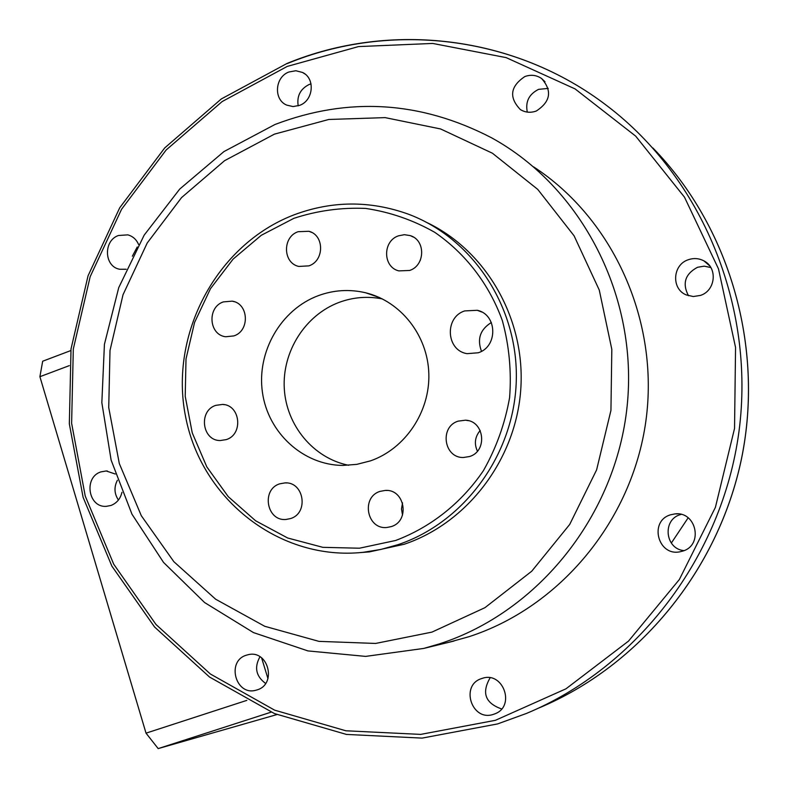 <?xml version="1.0" encoding="UTF-8"?>
<svg xmlns="http://www.w3.org/2000/svg" width="788" height="788" viewBox="0 0 788 788"><rect width="100%" height="100%" fill="white"/><g stroke="black" fill="none" stroke-linecap="round" stroke-linejoin="round"><path stroke-width="1.18" d="M688.151 517.815L671.317 543.07M431.942 632.114L484.945 607.676L531.752 571.202L569.704 524.444L596.615 469.865L610.936 410.41L611.823 349.36L599.274 290.073L574.078 235.799L537.751 189.396L492.411 153.217L440.6 128.956L385.105 117.619L328.793 119.471L274.441 134.137L224.61 160.663L181.575 197.571L147.218 242.99L123.017 294.751L110.005 350.463L108.734 407.593L119.303 463.531L141.318 515.726L173.872 561.706L215.626 599.205L264.719 626.283L318.923 641.363L375.61 643.441L431.942 632.114M274.913 124.524C348.414 96.569 420.634 100.992 491.574 137.802C581.849 187.396 638.438 296.505 627.159 405.968C615.98 515.431 538.174 612.109 439.29 643.914L423.708 648.435L365.632 656.394L307.96 650.918L253.45 632.587L204.604 602.544L163.53 562.415L131.96 514.18L111.128 460.123L101.839 402.668L104.42 344.346L118.722 287.669L144.174 235.139L179.723 189.071L223.92 151.591L274.913 124.524M395.635 540.479C430.849 527.231 461.512 502.941 483.428 470.633C496.302 447.88 505.019 423.54 509.6 397.625C511.599 371.404 509.196 345.735 502.36 320.637C489.141 284.133 465.442 253.352 434.572 232.214C412.942 219.99 389.971 212.061 365.681 208.426C341.184 207.372 317.249 210.672 293.885 218.325L261.32 235.267L233.09 259.114L210.494 288.664L194.567 322.469L186.007 358.924L185.219 396.315L192.252 432.878L206.811 466.88L228.264 496.676L255.637 520.799L287.669 537.997L322.853 547.335L359.456 548.212L395.635 540.479M294.003 214.858C331.886 200.694 369.907 200.428 408.076 214.06C472.751 238.045 518.455 307.123 516.288 380.643C514.308 454.164 464.556 522.365 398.176 544.616L380.811 549.453L363.12 552.319C279.927 561.283 201.521 499.602 185.633 416.911C168.967 334.388 216.513 244.507 294.003 214.858M246.447 655.173C226.038 660.965 235.642 696.296 256.021 690.199L257.036 689.904C277.159 684.319 268.353 649.489 248.19 654.7L246.447 655.173M259.981 656.749C254.071 667.357 255.942 676.252 265.605 683.442M115.265 474.012L106.203 470.968L100.913 471.884C83.439 477.233 88.177 507.787 106.291 506.349L110.97 505.463C116.762 503.158 120.416 498.774 121.953 492.313M117.382 480.276C113.896 487.122 114.24 493.712 118.417 500.025M138.599 244.546C136.442 239.483 132.847 236.252 127.814 234.863L118.456 235.494C103.11 240.636 104.105 266.777 119.766 269.269L126.159 269.25M137.23 246.999L132.354 256.208M288.999 71.974C274.845 76.948 273.308 99.712 286.763 105.129L293.097 106.567L299.627 105.356C313.526 100.539 315.466 78.278 302.503 72.447L295.874 70.743L288.999 71.974M311.043 83.863L309.132 84.503C300.336 88.955 296.692 96.067 298.199 105.848M524.828 76.564C510.24 86.404 508.752 97.407 520.356 109.571C525.32 112.566 530.629 113.048 536.283 111.019C550.595 101.662 552.368 90.827 541.592 78.505C536.451 75.037 530.866 74.387 524.828 76.564M548.241 88.404L538.618 89.349C528.984 94.166 525.222 101.751 527.31 112.113M688.338 259.725C672.499 264.66 671.1 288.989 686.309 294.939L693.282 296.534L700.424 295.421C715.593 290.762 717.927 267.802 703.94 260.897C698.956 258.277 693.755 257.883 688.338 259.725M710.825 267.536L704.216 266.167L697.518 267.28C685.087 273.997 682.073 283.483 688.466 295.736M670.578 514.8C648.682 521.006 657.901 556.742 680.162 551.748L682.654 551.117C703.694 545.316 696.444 510.979 674.843 513.914L670.578 514.8M681.088 514.406L680.31 514.643C662.087 519.706 665.092 549.108 684.023 550.615M482.059 678.438L481.901 678.488C459.709 684.821 471.687 722.084 493.495 714.332L494.677 713.908C515.973 706.511 503.168 670.677 482.059 678.438M490.116 677.828C481.438 692.81 485.27 703.182 501.601 708.944M464.693 310.915C444.235 317.278 446.146 350.739 467.176 353.654L478.267 352.768C498.124 346.73 497.356 314.461 477.292 310.295L464.693 310.915M491.348 322.519C480.207 329.443 476.927 339.037 481.488 351.3M380.121 491.357C360.687 497.07 366.893 529.91 386.977 527.467L391.252 526.601C410.292 521.124 405.012 488.984 385.342 490.422L380.121 491.357M402.54 502.872L401.476 508.979L402.53 515.076M458.153 421.137C439.379 426.722 443.752 457.946 463.285 457.513L469.54 456.538C487.861 451.199 484.472 420.822 465.511 420.191L458.153 421.137M480.188 430.484C474.928 436.798 474.012 443.693 477.42 451.16M398.511 235.819C382.485 241 382.702 267.102 398.826 270.895L409.661 270.451C425.343 265.457 425.747 240.074 410.233 235.602L404.382 234.686L398.511 235.819M420.467 259.882L420.191 260.513M298.11 231.702C282.252 236.902 282.784 263.153 298.839 266.442L308.896 265.861C324.469 260.838 324.479 235.169 308.926 231.288L298.11 231.702M223.359 301.902C206.929 307.182 208.8 334.979 225.723 336.752L233.898 335.905C250.072 330.802 248.752 303.528 232.233 301.144L223.359 301.902M215.774 405.357C198.261 410.765 202.023 440.768 220.216 440.551L226.304 439.596C243.551 434.375 240.399 404.884 222.58 404.421L215.774 405.357M279.76 483.822C261.025 489.407 266.63 521.469 286.034 519.459L290.536 518.573C308.965 513.195 304.109 481.704 285.069 482.886L279.76 483.822M318.313 295.658C280.863 309.536 256.573 351.842 262.424 392.296C267.999 432.799 303.006 465.087 342.78 465.432L356.787 464.368L370.488 460.862C405.18 448.825 430.041 411.917 428.83 373.689C427.756 335.452 400.856 301.321 365.731 292.801C349.695 289.009 333.885 289.954 318.313 295.658M382.367 298.918C367.74 296.032 353.379 297.165 339.283 302.316C305.35 314.895 282.143 351.458 284.281 388.454C286.271 425.461 313.417 458.222 348.641 465.284M360.352 552.585L369.424 551.895L404.155 544.272C467.481 522.986 515.825 459.65 520.75 389.676C525.773 319.692 486.856 251.342 427.303 222.738M448.589 642.358L468.791 636.753C559.766 607.43 632.094 520.848 645.884 421.028C659.664 321.209 613.399 218.857 533.614 166.869M267.959 678.635L261.596 657.852M246.811 700.384L146.026 733.155L39.902 376.703L42.68 361.219L70.822 350.571M69.305 365.632L39.902 376.703M276.893 714.578L158.181 748.6L146.026 733.155M271.141 712.155L158.181 748.6M652.947 148.046C729.353 226.392 764.458 346.356 741.597 458.35C718.4 570.295 639.058 666.244 538.598 708.116C638.999 666.274 718.38 570.315 741.577 458.301C764.439 346.247 729.274 226.254 652.888 147.977M545 81.765L541.642 78.534M287.344 63.542C390.227 21.128 515.027 35.174 607.164 105.897C702.147 178.019 755.515 306.345 738.967 431.578C722.232 556.791 637.088 667.485 526.414 713.455L497.622 723.916M495.396 720.321L565.991 688.801L628.519 641.097L679.345 579.525L715.415 507.314L734.534 428.465L735.559 347.459L718.498 268.895L684.496 197.177L635.709 136.157L575.092 88.916L506.162 57.623L432.691 43.438L358.51 46.581L287.226 66.419L222.157 101.553L166.14 149.996L121.549 209.303L90.177 276.667L73.304 349.054L71.619 423.284L85.242 496.076L113.718 564.198L155.994 624.49L210.386 674.016L274.628 710.155L345.853 730.781L420.694 734.396L495.396 720.321M607.164 105.897C514.978 35.115 390.011 21 287.009 63.464L221.28 98.973L164.731 147.908L119.707 207.796L88.049 275.82L71.028 348.907L69.334 423.836L83.104 497.336L111.876 566.119L154.576 627.012L209.529 677.04L274.451 713.564L346.444 734.426L422.092 738.11L497.592 723.926L526.414 713.455M453.986 641.048L423.708 648.435M369.424 551.895L363.12 552.319M379.599 297.598L365.731 292.801M286.655 482.945L285.069 482.886M224.373 404.668L222.58 404.421M234.43 301.755L232.233 301.144M311.634 232.391L308.926 231.288M413.542 237.158L410.233 235.602M468.417 420.684L465.511 420.191M387.194 490.481L385.342 490.422M481.675 311.999L477.292 310.295M677.66 513.884L674.843 513.914M709.673 265.832L703.94 260.897M304.966 74.013L302.503 72.447M129.596 235.425L127.814 234.863M107.335 471.017L106.203 470.968"/></g></svg>
